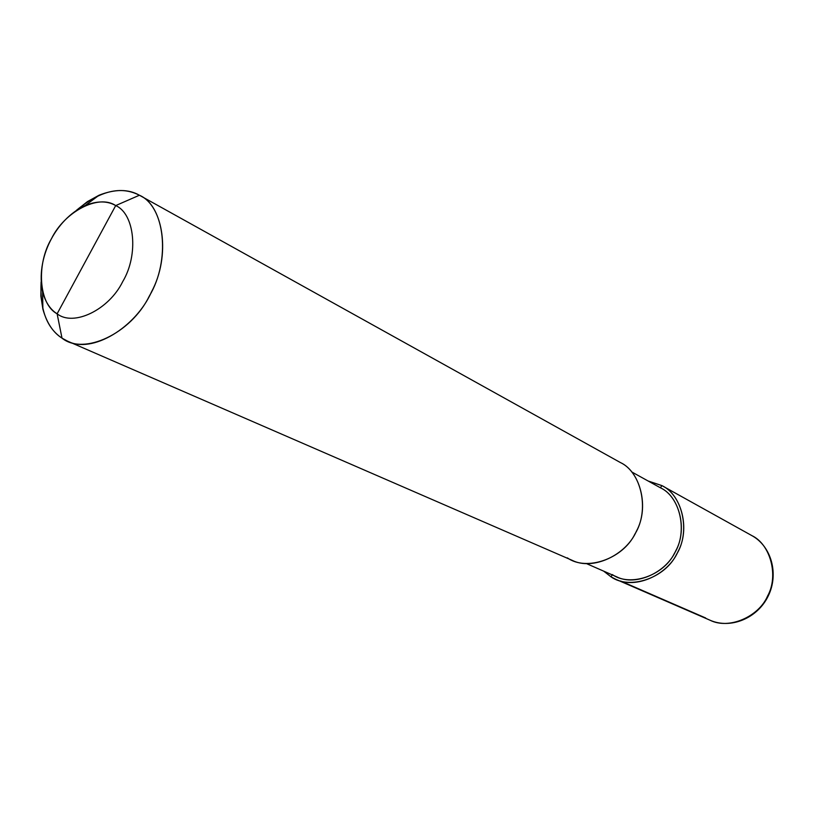 <?xml version="1.0" encoding="UTF-8"?>
<svg xmlns="http://www.w3.org/2000/svg" width="814" height="814" viewBox="0 0 814 814"><rect width="100%" height="100%" fill="white"/><g stroke="black" fill="none" stroke-linecap="round" stroke-linejoin="round"><path stroke-width="1.22" d="M662.057 485.704L661.782 485.551C682.539 494.902 690.791 531.918 676.546 554.375C664.936 578.337 629.568 590.109 611.049 576.851L612.169 574.847L611.049 576.851L603.652 571.123L611.049 576.851L615.71 579.253C636.039 589.58 668.233 574.481 677.909 551.78C690.537 529.1 681.562 494.709 661.924 485.632L648.137 481.003L661.782 485.551L660.51 487.84L661.782 485.551L751.709 535.531M705.687 617.989L620.634 581.013L710.073 620.237C729.171 629.883 758.892 616.544 767.582 596.031C779.018 575.59 770.248 544.179 751.841 535.602C770.248 544.179 779.018 575.59 767.582 596.031C758.892 616.544 729.171 629.883 710.073 620.237C730.667 629.364 757.427 618.264 768.101 596.255C779.079 574.389 771.611 546.398 751.841 535.602L661.924 485.632M139.743 195.431L139.408 195.238C164.916 205.901 170.909 260.236 149.349 296.031C130.962 333.75 83.618 355.759 61.996 338.136L57.122 313.797C73.484 326.862 108.923 309.931 122.721 281.603C138.889 254.701 134.758 213.807 115.7 205.586C134.758 213.807 138.889 254.701 122.721 281.603C108.923 309.931 73.484 326.862 57.122 313.797L115.7 205.586C107.489 200.793 97.375 200.743 85.358 205.423C55.138 219.414 35.521 258.852 42.633 291.982C45.543 302.35 50.366 309.625 57.122 313.797L61.996 338.136C53.063 332.509 46.693 322.822 42.867 309.086L40.873 296.011L41.107 281.939C39.774 309.289 46.734 328.032 61.996 338.136L67.593 341.158C92.013 354.192 135.796 327.493 151.465 291.941C170.95 256.013 163.685 205.769 139.581 195.329L139.408 195.238C120.94 185.684 99.959 190.71 76.455 210.317L87.424 201.618L99.084 195.207C114.978 188.97 128.419 188.98 139.408 195.238L115.7 205.586L57.122 313.797C38.787 304.233 36.101 264.367 51.445 238.746C64.52 211.762 98.504 193.793 115.7 205.586L139.408 195.238L620.37 462.535C640.537 471.825 649.552 507.56 636.375 531.277C626.241 554.995 592.948 570.929 572.11 560.307L67.593 341.158M612.321 574.572C629.924 587.148 663.481 575.936 674.511 553.194C688.023 531.888 680.219 496.744 660.51 487.84L660.53 487.851C679.232 496.428 687.82 529.151 675.803 550.732C666.605 572.334 635.938 586.67 616.625 576.8L586.528 563.634M631.776 471.967L660.51 487.84L631.776 471.967M567.327 557.844C586.284 571.53 622.812 559.035 634.951 533.994C649.796 510.5 641.534 472.008 620.227 462.464M710.073 620.237L615.71 579.253M42.867 309.086L42.633 291.982M99.084 195.207L85.358 205.423M620.37 462.535L139.581 195.329"/></g></svg>
